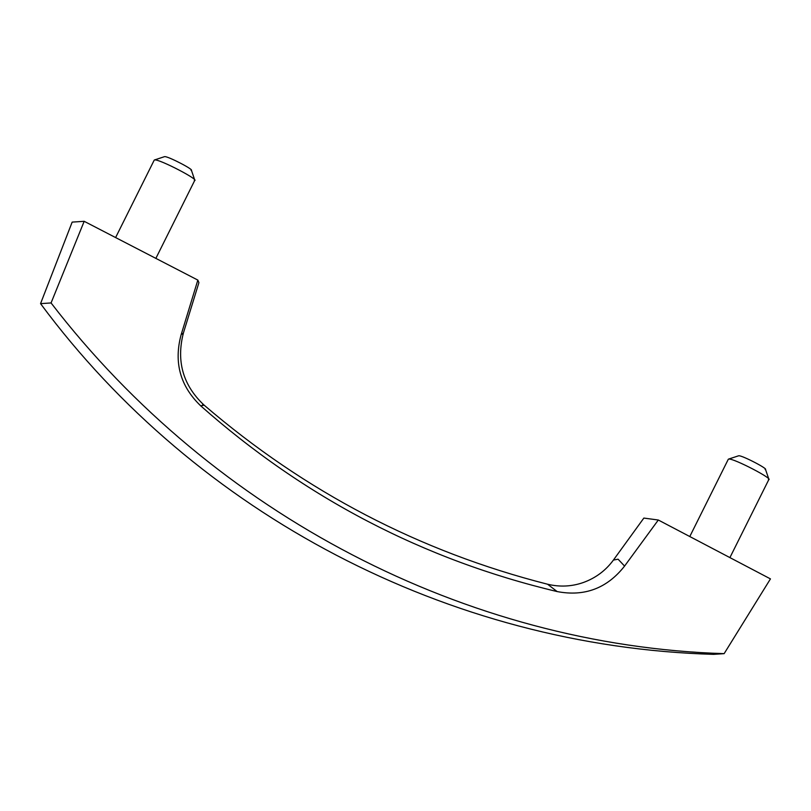 <?xml version="1.0" encoding="UTF-8"?>
<svg xmlns="http://www.w3.org/2000/svg" width="811" height="811" viewBox="0 0 811 811"><rect width="100%" height="100%" fill="white"/><g stroke="black" fill="none" stroke-linecap="round" stroke-linejoin="round"><path stroke-width="1.22" d="M624.571 566.088L618.083 559.195L613.41 560.066L643.853 518.077L658.309 520.013L624.571 566.088C607.084 588.32 584.609 596.815 557.167 591.574C423.626 559.864 304.814 497.954 200.722 405.855C204.362 405.216 204.95 404.902 202.486 404.912M182.14 334.193L183.428 332.926L198.908 282.644L197.843 280.089L181.056 334.984C173.716 362.629 180.275 386.249 200.722 405.855M183.428 332.926C176.139 361.219 182.982 385.245 203.946 404.993C305.088 491.871 419.632 551.612 547.567 584.224L557.167 591.574M72.169 222.102L84.182 221.312L51.063 302.949L40.55 303.638L72.169 222.102M197.843 280.089L84.182 221.312M40.55 303.638C196.759 514.488 448.747 646.712 713.619 654.355L724.132 653.656L770.45 578.892L658.309 520.013M724.132 653.656C466.781 645.688 214.063 514.904 51.063 302.949M191.041 170.401C195.633 170.523 167.796 156.016 164.643 156.645M194.285 180.569C201.189 180.741 159.422 158.986 154.698 159.939M765.128 469.539C769.73 469.66 741.883 455.143 738.73 455.782M768.372 479.696C775.275 479.879 733.509 458.114 728.785 459.067M547.557 584.224C559.813 587.154 571.745 586.586 583.362 582.501C595.74 577.99 605.756 570.508 613.41 560.077M191.355 170.087L194.762 180.093M155.844 258.415L194.762 180.356M115.598 237.593L154.212 160.142M164.471 156.675L154.425 159.98M765.452 469.224L768.858 479.23M729.89 557.644L768.858 479.494M689.766 536.578L728.298 459.269M738.557 455.812L728.511 459.117"/></g></svg>

